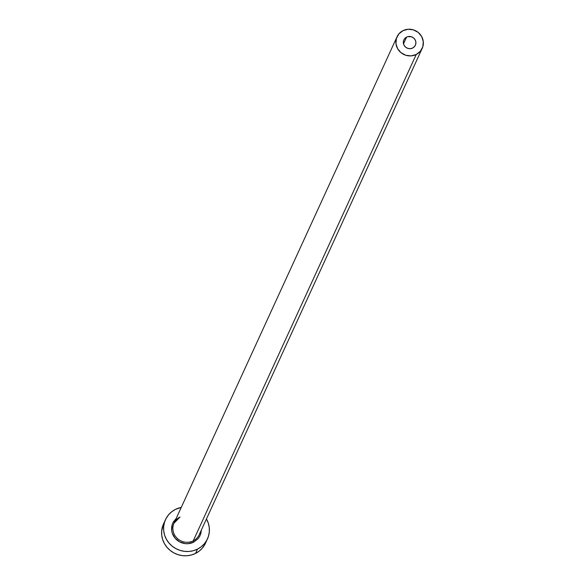 <?xml version="1.0" encoding="UTF-8"?>
<svg xmlns="http://www.w3.org/2000/svg" width="585" height="585" viewBox="0 0 585 585"><rect width="100%" height="100%" fill="white"/><g stroke="black" fill="none" stroke-linecap="round" stroke-linejoin="round"><path stroke-width="0.88" d="M412.644 48.036A6.347 6.069 -155.4 0 1 403.847 39.926A6.347 6.069 -155.4 0 1 406.59 37.104L403.496 43.838L406.59 37.104L407.723 36.672L411.379 36.753L413.566 37.93L415.145 39.809L415.884 42.113L415.664 44.482L414.531 46.566L412.644 48.036L410.297 48.672L407.847 48.387L405.668 47.209L404.089 45.33L403.35 43.027L403.57 40.657L404.703 38.573L406.59 37.104A6.347 6.069 -155.4 0 1 415.387 45.213A6.347 6.069 -155.4 0 1 412.644 48.036M180.019 517.023A13.857 13.25 24.6 0 0 173.379 524.928A13.857 13.25 24.6 0 0 178.081 539.129A13.857 13.25 24.6 0 0 193.233 540.869L193.65 542.171A15.013 14.354 -155.4 0 1 175.705 538.88A15.013 14.354 -155.4 0 1 173.774 521.293M179.983 517.06L174.03 523.173A13.857 13.25 24.6 0 0 177.343 538.485A13.857 13.25 24.6 0 0 193.233 540.869A13.857 13.25 24.6 0 0 199.222 534.719L422.209 48.343A13.857 13.25 -155.4 0 1 416.228 54.493L193.233 540.869L416.228 54.493A13.857 13.25 -155.4 0 1 400.33 52.109A13.857 13.25 -155.4 0 1 397.025 36.796A13.857 13.25 -155.4 0 1 403.006 30.647A13.857 13.25 -155.4 0 1 418.904 33.031A13.857 13.25 -155.4 0 1 422.209 48.343M165.496 519.634L163.522 523.926A23.093 22.084 24.6 0 0 169.036 549.454A23.093 22.084 24.6 0 0 195.529 553.425A23.093 22.084 24.6 0 0 205.511 543.172L207.478 538.88A23.093 22.084 -155.4 0 1 197.503 549.125L195.529 553.425L197.503 549.125A23.093 22.084 -155.4 0 1 171.01 545.154A23.093 22.084 -155.4 0 1 165.496 519.634A23.093 22.084 -155.4 0 1 175.471 509.381A23.093 22.084 -155.4 0 1 181.255 507.422L175.471 509.381L171.763 511.721L168.619 514.734L166.162 518.303L164.487 522.295L163.654 526.558L163.698 530.917L164.626 535.216L166.389 539.29L168.919 542.968L172.129 546.127L175.895 548.635L180.063 550.397L184.48 551.355L188.97 551.458L193.372 550.704L197.503 549.125L201.211 546.785L204.355 543.772L206.812 540.204L208.487 536.211L209.32 531.955L209.269 527.59L208.348 523.29L206.446 518.968A23.093 22.084 -155.4 0 1 207.478 538.88M201.379 530.01L200.787 533.776L199.697 536.372L198.103 538.69L193.65 542.171L188.099 543.684L185.182 543.619L179.602 541.856L175.069 538.171L172.275 533.132L171.676 530.339L172.187 524.73L173.277 522.134L176.195 518.464M163.566 523.846L161.687 530.851L161.731 535.216L162.652 539.516L164.414 543.582L166.952 547.267L170.162 550.427L173.928 552.935L178.096 554.697L182.505 555.648L187.003 555.75L191.397 554.997L195.529 553.425L199.244 551.085L202.388 548.072L204.845 544.503M403.006 30.647L398.897 33.857L396.418 38.398L395.943 43.568L397.559 48.592L401.003 52.694L405.763 55.261L411.109 55.889L416.228 54.493L420.337 51.283L422.816 46.741L423.284 41.572L421.675 36.548L418.231 32.446L413.471 29.879L408.125 29.25L403.006 30.647M193.65 542.171L193.233 540.869A13.857 13.25 24.6 0 0 199.873 532.964M174.03 523.173L397.025 36.796"/></g></svg>

